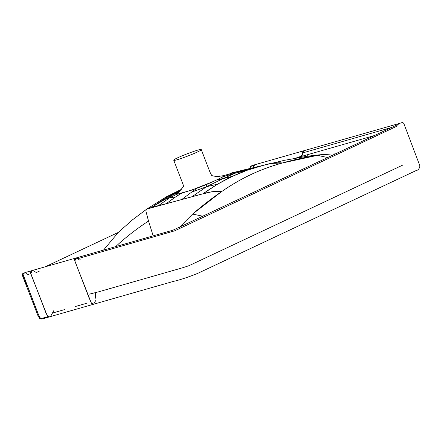 <?xml version="1.0" encoding="UTF-8"?>
<svg xmlns="http://www.w3.org/2000/svg" width="442" height="442" viewBox="0 0 442 442"><rect width="100%" height="100%" fill="white"/><g stroke="black" fill="none" stroke-linecap="round" stroke-linejoin="round"><path stroke-width="0.66" d="M103.5 250.122L118.5 232.194L132.396 219.906L146.805 209.06L151.518 207.442L181.06 189.717L168.899 195.944L176.314 193.419C175.789 193.95 175.922 194.237 176.712 194.27L181.297 193.369L175.612 196.917L166.209 203.696L158.595 205.558L169.369 197.95L175.612 196.917L169.369 197.95L158.595 205.558L151.518 207.442L168.899 195.944L172.717 194.8L169.369 197.95L176.712 194.27L169.369 197.95L161.921 200.309L169.369 197.95L172.717 194.8L176.314 193.419L179.9 191.043L176.927 194.265L191.298 190.253L213.729 181.314L222.403 177.12L223.785 175.601L245.205 169.684L263.598 165.269L247.05 170.303L232.326 176.386L222.74 178.75L206.508 186.717L206.828 184.386L206.508 186.717L192.06 191.983L206.508 186.717L217.586 184.165L206.508 186.717L192.276 196.563L206.508 186.717L222.74 178.75L216.525 180.005L223.039 176.756C224.094 176.071 224.343 175.689 223.785 175.601L232.094 173.142L235.249 173.192L223.039 176.756L235.249 173.192L222.74 178.75L235.249 173.192L253.305 167.844L235.249 173.192L247.05 170.303L235.249 173.192L232.094 173.142L245.205 169.684L231.658 172.894M219.552 175.977L217.497 176.568L219.552 175.977M115.649 246.642L120.003 242.63C129.473 234.409 138.981 227.216 148.523 221.05M181.342 189.375L166.435 196.789L146.805 209.06L199.9 194.568L211.199 191.916L221.669 191.563C215.768 190.983 209.53 191.729 202.955 193.806L181.601 199.613L196.8 188.298L206.828 184.386L216.525 180.005L232.326 176.386L217.586 184.165L202.955 193.806C223.166 179.446 240.387 171.347 263.598 165.269C270.272 163.148 276.548 162.38 282.432 162.971L317.389 155.357L330.24 154.065L317.389 155.357L327.804 157.562L317.389 155.357C294.571 158.86 269.603 165.606 251.039 174.507C232.277 183.17 210.53 198.408 192.624 214.072L203.033 216.276L192.624 214.072L179.27 227.459L192.624 214.072L221.669 191.563C240.57 178.369 260.819 168.838 282.432 162.971L271.515 163.413L240.117 170.816L284.25 160.358L306.461 156.396C315.77 155.098 323.699 154.319 330.24 154.065L335.611 153.888M223.785 175.601L217.624 176.579L223.785 175.601M39.194 271.277L36.327 272.476L32.537 270.432L30.244 271.996L46.034 313.245L48.001 316.632L49.493 316.864L44.371 318.345L46.228 317.295M39.603 318.444L40.708 318.721C40.089 318.632 38.653 315.505 36.393 309.345L26.785 284.444L25.713 284.046L22.238 275.051L22.398 273.836L25.249 272.521L22.951 274.084L38.747 315.334L40.708 318.721L48.001 316.632L42.714 318.146L44.371 318.345L42.714 318.146C41.034 318.842 39.995 318.942 39.603 318.444L39.808 318.765C41.581 319.207 43.101 319.063 44.371 318.345M75.621 306.439L86.334 303.372M181.601 199.613L196.8 188.298L181.297 193.369C178.75 194.668 173.717 198.11 166.209 203.696L181.601 199.613M95.649 298.228L95.549 292.698M29.039 274.559L28.078 274.709L25.63 272.438L23.277 273.548C22.829 275.51 22.299 272.338 26.785 284.444L25.713 284.046L25.503 282.886C21.542 272.99 22.26 275.366 22.398 273.852M397.883 125.749L174.739 230.796L78.068 258.603M302.632 152.926L302.776 151.49L304.742 150.468L302.632 152.926L302.566 155.009L299.035 157.131C302.427 155.689 303.626 154.291 302.632 152.926L392.026 127.34L302.632 152.926M307.494 154.706L308.063 156.17L307.494 154.706M80.438 259.846L79.477 259.995L76.648 257.808L74.35 259.565L88.903 297.505L91.61 303.505L93.594 304.24L95.594 300.72M250.586 168.43L250.178 167.076L250.492 166.49L253.382 165.634L250.492 166.49C251.432 165.756 253.051 165.126 255.349 164.606L253.238 167.065L253.465 167.761L253.382 165.634L255.349 164.606L401.358 122.859C402.336 122.268 403.198 122.539 403.938 123.677L419.9 165.883C419.43 168.7 418.126 170.275 415.999 170.623L197.552 273.449C187.977 277.289 179.772 279.985 172.944 281.526L93.594 304.24L91.378 303.173L74.786 260.924L76.648 257.808L172.977 230.177L398.27 124.351M295.267 158.208L374.816 135.434M45.211 266.808L118.257 232.431M201.281 149.672L201.281 149.606C201.574 147.855 172.435 159.098 173.75 160.225C173.424 161.943 201.657 151.114 201.281 149.672M76.648 257.808L32.537 270.432L30.675 273.548L47.266 315.798L49.493 316.864L93.594 304.24M89.08 294.206L98.798 291.77L161.479 273.83C177.872 269.062 182.402 267.996 189.159 265.609L402.43 165.242M146.805 209.06L145.832 210.834L148.462 220.867L153.192 235.895M52.228 313.135L64.703 309.566M50.902 315.942L53.681 310.776M217.475 176.568L219.53 175.982M201.281 149.606L209.994 172.187L211.663 175.446C212.309 176.038 217.906 176.684 218.254 176.601M179.275 191.668L183.27 186.767C183.54 186.679 183.485 185.944 183.104 184.557L173.75 160.225M32.537 270.432L25.249 272.521M25.713 284.046L37.863 315.444L39.808 318.765"/></g></svg>
